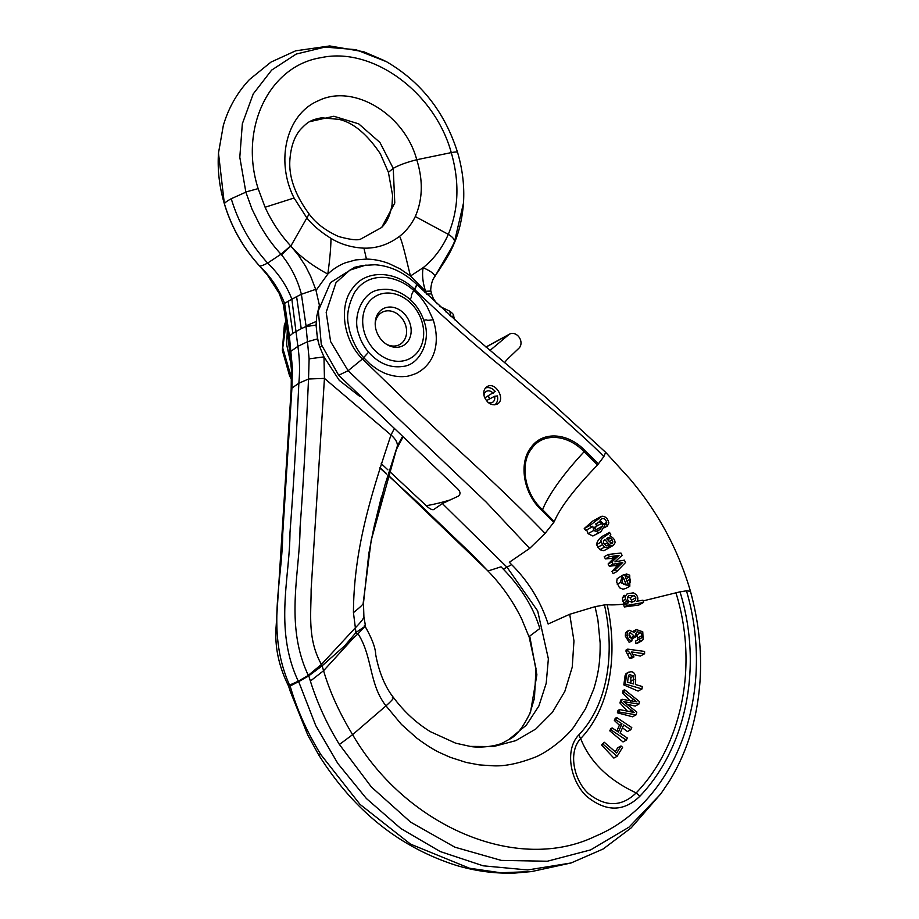 <?xml version="1.0" encoding="UTF-8"?>
<svg xmlns="http://www.w3.org/2000/svg" width="919" height="919" viewBox="0 0 919 919"><rect width="100%" height="100%" fill="white"/><g stroke="black" fill="none" stroke-linecap="round" stroke-linejoin="round"><path stroke-width="1.38" d="M596.477 544.622C597.224 541.107 599.349 538.235 602.875 535.995L609.515 532.377C610.675 533.87 598.51 538.591 601.336 541.969L596.477 544.622L599.877 549.688L603.76 550.757L608.998 547.896L608.033 545.679L606.012 545.691L604.334 543.956C602.979 542.221 603.174 540.786 604.909 539.637L607.677 542.773L604.656 544.416M620.279 582.497L629.814 586.242L625.563 588.562L622.91 589.194L619.498 587.735L616.649 582.129L617.154 578.763L622.611 575.225L620.279 582.497L617.2 584.174M643.116 600.9L680.003 591.825C703.345 667.608 685.643 748.411 639.877 796.222C623.702 812.005 605.954 812.04 586.655 796.336C570.642 781.345 564.186 750.249 578.729 734.982C608.275 704.322 615.121 652.042 604.461 604.932L595.075 606.666L597.913 619.969L600.153 643.047C600.21 658.716 599.303 670.709 593.766 689.009L585.529 708.825L574.18 726.435C567.414 736.303 547.322 753.098 533.066 757.968C517.627 763.758 504.359 766.366 493.273 765.803L479.281 764.895L466.197 762.437L450.161 757.279L440.373 752.914C433.998 749.996 426.071 745.01 416.606 737.957L401.442 724.413L385.991 705.861L352.62 734.649C405.543 825.974 516.846 874.337 595.466 836.198C676.281 802.586 716.533 692.926 686.47 590.814L690.468 591.296M661.014 793.556L669.331 781.184C677.969 767.158 684.862 752.006 689.985 735.751C703.954 689.652 704.103 641.485 690.445 591.239C678.211 549.459 657.958 511.963 629.722 478.73L605.644 452.309L603.817 456.663C598.843 451.103 583.554 436.927 557.948 414.124L510.183 373.861C477.524 347.508 445.761 319.456 414.871 289.715L413.688 290.45C397.295 275.321 368.933 270.025 354.539 292.564C348.175 305.062 346.21 316.17 348.669 325.877C349.599 333.827 355.251 348.542 363.522 357.514L370.529 364.452L377.893 369.725C384.889 373.528 385.452 373.769 392.574 375.653C397.387 376.629 401.614 376.893 405.233 376.422C407.668 376.824 417.617 373.091 418.053 372.459C434.342 362.971 440.603 343.453 433.205 319.755L427.002 306.429C422.637 299.904 421.947 298.216 413.688 290.45C408.852 299.697 413.527 294.264 410.046 299.399C400.569 291.277 390.586 288.049 380.087 289.738C363.281 290.829 351.747 315.906 358.766 334.24C360.73 340.742 363.981 346.727 368.542 352.207C378.8 363.499 390.265 368.232 402.947 366.417C419.707 365.073 431.356 340.593 424.268 321.914L423.728 320.226C420.856 311.989 416.296 305.051 410.046 299.399M553.72 522.452L554.283 521.636C559.958 507.805 574.375 488.931 597.522 465.003L603.817 456.663M368.542 352.207L362.442 358.915L407.462 402.602L453.412 445.439C491.711 480.327 522.268 509.631 545.082 533.388L553.732 522.463L542.095 510.585C523.623 494.468 518.305 463.36 530.906 447.645C542.336 430.77 567.919 432.573 584.978 450.609L598.499 463.877M545.082 533.388L529.677 548.379L486.231 502.142L348.117 370.713L330.61 341.581L326.176 312.288L336.009 282.65L349.886 270.129L366.049 265.028M595.075 606.666L569.723 614.283L548.126 624.001C540.659 601.221 528.494 581.44 511.63 564.634L509.333 562.279L529.677 548.379M578.729 734.982L580.647 738.577C611.032 706.941 618.027 653.11 607.149 604.679L604.449 604.897M607.149 604.679C611.33 605.104 617.131 604.886 624.552 604.024L622.6 600.865L622.439 597.832L624.311 595.328M609.389 556.707L619.027 555.386L611.905 561.923L613.007 564.22L622.749 562.508L615.546 569.458L616.626 571.71L613.111 573.628L611.974 571.411L617.729 565.242L609.297 566.242L608.102 563.99L613.812 558.224L605.391 558.89L604.208 556.684L608.298 554.456L609.389 556.707L605.391 558.89M591.549 527.23L592.766 526.208L593.731 530.493L599.177 532.561L600.773 531.917L604.713 525.657L599.958 520.154L601.991 518.649C604.139 518.144 605.724 519.407 606.735 522.463L606.241 523.899L607.379 526.047L608.86 522.888C607.723 518.465 605.426 516.248 601.945 516.237L590.136 525.323L591.549 527.23L585.69 530.424L584.243 528.528L592.732 521.062M600.773 531.917L592.87 535.995L587.988 533.629L586.586 529.574M626.735 631.537L625.506 633.363L625.311 636.074L629.182 642.37L631.881 640.899L632.031 638.579L629.86 637.361L628.975 635.109L630.135 632.364L634.087 635.982L630.928 637.706L632.559 638.567L636.028 636.683L635.661 635.029L637.108 631.755L640.968 632.628L636.81 634.891L637.912 637.786L637.464 640.106M629.067 633.823L630.928 637.706M635.695 633.926L636.81 634.891M640.968 632.628L642.151 635.466L641.634 637.843L635.443 641.175L635.948 643.541L637.568 643.151M625.104 675.557L628.504 672.157L625.977 673.707L625.104 675.557L623.829 684.896L638.073 691.088L641.99 688.951L642.289 686.516L635.431 684.494C636.511 673.765 633.938 669.848 627.711 672.754L625.977 673.707M622.45 727.791L627.447 731.57L630.848 729.709L631.767 727.572L616.649 717.521L615.248 718.29L614.34 720.427L619.383 725.217L616.867 731.064M616.649 717.521L615.719 719.669L621.956 723.816L618.395 732.075L612.157 727.928L610.756 728.698L609.802 730.858L623.013 741.943L626.356 740.128L627.286 737.98L620.107 733.213L623.668 724.953L630.848 729.709M621.003 745.952L616.695 752.994L604.231 742.242L603.048 744.195L617.097 756.314L622.6 747.331L621.003 745.952L617.752 747.721L615.282 751.776M604.231 742.242L601.589 744.987L613.846 758.083L617.097 756.314M626.804 704.126L635.213 706.102L638.854 704.115L639.498 701.622L624.575 689.721L623.093 690.525L622.508 692.926L630.491 701.186M624.575 689.721L623.955 692.133L636.913 701.886L622.129 699.29L620.727 700.06L619.969 703.001L627.332 711.122M622.129 699.29L621.382 702.231L634.225 712.478L619.509 709.583L618.039 710.387L617.384 712.811L632.525 716.786L636.132 714.821L636.821 712.133L623.702 701.656L638.854 704.115M644.598 653.754L644.587 651.433L627.723 649.136L626.046 650.055L626.057 651.548L629.423 658.061L631.066 658.532L633.972 656.947L631.468 651.962L644.598 653.754L640.359 656.063L632.915 654.397M639.877 796.222L636.189 792.913C621.612 806.997 605.678 807.204 588.39 793.534C574.042 780.426 567.712 752.328 580.647 738.577C589.837 761.782 608.355 779.898 636.189 792.913C681.186 746.205 698.957 666.964 675.936 592.789M624.472 603.944L625.253 604.518M625.425 596.201L625.402 599.337L628.424 602.795L623.714 604.668L624.3 606.977L638.831 605.035L643.518 602.485L642.932 600.176L636.924 601.256C638.337 599.291 638.096 597.063 636.178 594.582L633.432 592.812L627.114 593.869L625.425 596.201L622.439 597.832M353.505 637.935L323.591 670.709L310.369 681.059L308.795 675.821L298.675 681.634L315.757 725.608L337.836 763.494L366.359 798.485L400.787 828.49L440.201 851.534L483.187 865.813L527.724 869.96L571.124 862.964L603.163 848.995L631.204 827.847L661.152 793.361M310.369 681.059C317.377 703.299 327.061 724.448 339.41 744.493L371.368 786.974L410.667 822.16L454.859 847.18L501.292 860.402L547.356 861.229L590.664 849.891L629.033 827.123L660.554 794.188M363.074 265.453L354.654 267.28L330.518 282.581L318.353 310.679L321.271 344.43L338.674 375.262L348.117 370.713L362.488 358.961M338.674 375.262L457.513 488.69C460.58 491.757 460.81 494.273 458.202 496.214L442.372 503.555L507.047 567.253L537.672 610.94L548.367 658.82L546.208 683.276L538.89 705.987L526.3 725.206L508.839 739.542L504.428 741.943C497.765 746.469 478.845 748.181 469.747 746.343M569.723 614.283L573.961 640.911L572.238 667.148L564.829 691.387L552.399 712.34L535.788 729.02L515.823 740.645L493.469 746.561L470.206 746.4L455.663 743.172L430.402 731.685C416.296 723.012 404.004 711.628 393.493 697.521L393.493 697.521C386.52 688.986 379.306 674.282 375.699 654.523C375.48 647.654 371.77 637.97 364.579 625.471M484.324 396.709C487.38 403.464 491.642 405.934 497.099 404.153C506.208 399.914 495.697 381.224 487.231 386.554C484.026 388.634 483.061 392.022 484.324 396.709M597.522 465.003L584.093 451.757C567.586 434.193 542.761 432.275 531.641 448.667C519.361 463.888 524.669 494.158 542.601 509.723L554.272 521.624M542.084 510.573L542.601 509.723C545.162 503.038 549.976 494.652 557.029 484.566C564.45 474.101 573.467 463.165 584.093 451.757L584.989 450.62M488.242 396.009A10.086 8.168 -118.6 0 1 489.724 398.915M357.928 633.673C372.597 655.959 368.978 684.425 385.991 705.861C392.815 699.704 394.952 696.958 392.413 697.613M329.266 659.474L322.132 665.827L323.58 670.709C329.68 691.536 339.364 712.857 352.62 734.649L339.41 744.493M322.132 665.827L308.795 675.821M442.372 503.555L433.619 509.62C431.907 510.022 429.46 508.724 426.278 505.714L389.208 471.079M291.702 691.237C298.307 712.581 308.026 733.707 320.857 754.602L318.744 754.97L307.762 735.005L290.278 691.398L291.691 691.237L290.117 685.999L298.675 681.634M414.492 289.336C395.503 270.278 365.831 269.416 352.781 288.038C338.502 305.441 342.982 340.053 362.523 359.007M414.492 289.347L416.812 284.545L414.871 289.715M320.857 754.602L359.995 804.366L410.552 844.136L469.552 868.237L500.614 872.751L531.641 871.58M487.472 570.504L387.99 474.939M386.6 473.676L379.961 467.622M381.224 463.624L387.864 469.827M488.483 570.837L501.027 566.805L503.325 569.171C521.383 587.838 533.548 607.631 539.821 628.527L529.735 636.086L536.88 674.764L530.573 711.857L529.413 714.695M529.746 636.086L529.172 637.085L535.995 668.641L534.444 698.256L529.631 714.178M291.541 378.008L282.742 348.037L286.671 318.939M287.521 325.28L286.682 344.832L291.162 364.809M603.048 744.195L601.589 744.987M615.719 719.669L614.34 720.427M621.956 723.816L619.383 725.217M612.157 727.928L611.238 730.077L609.802 730.858M611.238 730.077L626.356 740.128M623.955 692.133L622.508 692.926M633.673 699.451L631.342 700.726M621.382 702.231L619.969 703.001M631.525 710.341L629.343 711.524M619.509 709.583L618.901 711.984L617.384 712.811M618.901 711.984L636.132 714.821M633.685 675.993L633.547 683.943L627.551 682.174L628.504 675.58L629.458 674.523L633.685 675.993L630.813 677.567L630.848 683.139M628.516 675.557L630.813 677.567M634.087 679.417L631.1 681.048M626.666 674.718L626.172 677.372L624.667 678.199M626.172 677.372L625.368 684.058L623.829 684.896M625.368 684.058L641.99 688.951M627.723 649.136L627.734 650.641L626.057 651.548M627.734 650.641L629.997 652.995L627.838 654.179M629.997 652.995L631.985 656.671L629.423 658.061M631.985 656.671L633.972 656.947M639.337 639.05L639.877 641.393L643.128 639.67L642.772 631.79L636.281 629.538L634.478 632.525L629.17 630.216L625.506 633.363M627.413 632.318L627.068 635.121L625.311 636.074M627.068 635.121C627.413 638.2 629.021 640.129 631.881 640.899M634.087 635.982L630.939 638.073M634.099 636.35L636.028 636.683M642.151 635.466L637.912 637.786M640.773 638.556L639.452 639.027M639.877 641.393L635.948 643.541M626.528 603.128L627.114 605.437L624.3 606.977M627.114 605.437L643.518 602.485M626.482 601.44L623.587 603.013M634.167 595.42L635.856 597.787L635.477 600.44L634.351 601.463L629.055 601.531L627.298 599.222L628.86 595.535L634.167 595.42L629.94 597.729L627.482 597.005M635.856 597.787L631.548 600.13L629.94 597.729M631.284 602.726L631.548 600.13M624.334 595.317L623.702 595.719M625.402 599.337L622.6 600.865M623.323 577.408L626.333 584.966L623.806 584.404L622.048 581.957L623.059 577.569M629.814 586.242L629.745 575.179L626.402 573.961L626.861 576.282L628.952 577.189L626.115 578.74M628.952 577.189L630.216 579.2L626.907 581.003M630.216 579.2L630.308 582.313L628.102 584.415L624.598 574.455L622.611 575.225M626.402 573.961L624.748 574.869M626.861 576.282L625.506 577.029M616.626 571.71L625.529 562.531L624.38 560.153L614.949 561.854L622.083 555.375L620.957 553.043L608.298 554.456M616.626 555.742L611.64 558.453M619.027 555.386L613.812 558.224M617.338 556.903L612.376 559.602M611.905 561.923L608.102 563.99M613.007 564.22L609.297 566.242M620.268 562.979L615.5 565.587M622.749 562.508L617.729 565.242M620.807 564.255L616.086 566.839M615.546 569.458L611.974 571.411M606.999 538.201L608.654 537.546L610.515 538.155L612.169 539.935L612.881 541.98L611.399 543.462L606.46 538.557L607.505 537.902M608.654 537.546L606.586 538.672M610.515 538.155L607.631 539.729M612.169 539.935L609.159 541.578M612.881 541.98L610.687 543.175M612.157 543.324L611.399 543.462M607.677 542.773L610.446 545.392L613.364 545.381L615.041 542.796C615.11 539.97 613.398 537.695 609.906 535.961L610.779 534.41L609.515 532.377M601.336 541.969L602.554 544.668L597.855 547.23M602.554 544.668L604.587 547.127L599.877 549.688M604.587 547.127L608.998 547.896M609.01 544.358L606.356 545.806M610.446 545.392L608.401 546.518M599.498 521.912L601.853 523.325L602.588 526.127L599.498 529.941L597.465 530.424L595.098 529.068L597.511 522.383L599.498 521.912L595.363 524.163M601.853 523.325L594.409 527.391M602.588 526.127L595.834 529.803M594.995 528.919L594.513 527.862M590.136 525.323L584.243 528.528M593.731 530.493L587.988 533.629M599.177 532.561L592.87 535.995M606.735 522.463L604.334 523.784M606.241 523.899L604.622 524.783M607.379 526.047L604.403 527.678M364.395 332.586A35.565 28.811 -118.6 0 1 362.729 319.33A35.565 28.811 -118.6 0 1 397.651 294.804A35.565 28.811 -118.6 0 1 422.809 340.949A35.565 28.811 -118.6 0 1 383.269 357.009A35.565 28.811 -118.6 0 1 364.395 332.586M387.255 307.291A20.976 16.99 -118.6 0 1 411.161 330.656A20.976 16.99 -118.6 0 1 387.336 344.774A20.976 16.99 -118.6 0 1 375.228 322.546A20.976 16.99 -118.6 0 1 387.255 307.291M375.193 323.511A18.369 14.876 -118.6 0 1 385.67 311.036A18.369 14.876 -118.6 0 1 406.6 331.047A18.369 14.876 -118.6 0 1 386.52 344.269M487.943 402.304A6.295 5.1 61.4 0 0 492.4 402.396A6.295 5.1 61.4 0 0 494.583 396.261L497.374 395.928A9.684 7.846 -118.6 0 1 494.813 404.854M485.439 388.048A9.684 7.846 -118.6 0 1 495.169 391.437L484.772 397.904M494.583 396.261L486.438 400.695M493.147 393.332A6.295 5.1 61.4 0 0 486.381 391.345A6.295 5.1 61.4 0 0 484.003 395.526M355.975 632.536L344.659 645.85L357.537 634.294L355.975 632.536M357.468 634.363L365.211 626.184L355.963 632.502M288.715 686.252L308.623 675.844L322.236 665.643L344.659 645.85M355.975 632.513L353.436 612.64C353.804 547.77 371.988 492.251 390.989 434.974L324.441 378.387L311.127 589.516C311.196 613.099 307.21 639.153 321.432 664.426L308.302 675.339L298.296 681.22L288.359 685.643C278.595 665.873 274.528 646.057 276.148 626.161L291.174 389.174L291.403 369.427L292.403 367.968L289.267 335.01C287.601 336.032 287.819 336.285 289.933 335.768M308.623 675.844L308.302 675.339C284.453 624.851 299.939 572.422 300.031 528.034C303.511 481.154 305.774 439.408 308.531 379.007L298.847 383.234C296.067 443.774 293.586 485.531 289.967 532.71C289.887 577.327 273.873 629.366 298.296 681.22L298.56 681.622M322.236 665.643L321.432 664.426L355.136 628.045C361.718 621.278 364.498 617.488 363.464 616.649M364.372 625.402L365.211 626.184M218.481 153.048C217.389 169.889 219.354 186.821 224.374 203.834L218.481 153.071L223.317 125.547C228.429 108.028 237.148 92.693 249.474 79.551L270.979 62.101L295.654 50.821L329.726 45.95L363.798 51.763L384.9 60.838M290.036 685.976L289.715 685.471C265.775 631.881 282.351 582.255 282.719 534.042L291.92 388.059L298.847 383.234C300.008 371.092 299.686 358.801 297.882 346.348L291.828 299.066C286.544 285.464 278.48 273.471 267.636 263.075C263.316 265.315 260.605 266.257 259.537 265.913L260.054 266.476L259.537 265.913C243.202 247.889 231.496 227.2 224.431 203.834L224.385 203.685M386.382 61.653L355.86 49.672L325.027 47.076L296.228 54.06L271.668 70.085L253.242 93.91L242.34 123.755L239.802 157.287L245.867 192.151L251.955 209.015L259.939 225.189C266.269 235.999 271.691 244.017 280.973 254.218L290.691 245.901C280.157 234.46 271.622 221.582 265.097 207.234L258.147 188.625C238.917 128.488 269.095 65.743 321.156 57.656C372.287 46.478 434.63 91.98 451.263 152.611C459.695 182.123 458.707 209.371 448.311 234.345C452.424 236.815 454.503 239.25 454.526 241.64L453.802 244.19M259.928 266.395L267.326 274.942L279.1 293.218L283.385 304.683L284.591 303.431L283.362 304.591M283.374 304.671L288.21 337.216L292.851 333.264L288.21 301.248L284.591 303.431C279.238 289.451 271.059 277.124 260.054 266.476M224.431 203.834C224.73 202.743 227.004 201.043 231.243 198.722C238.572 222.938 250.703 244.397 267.636 263.075L280.973 254.218L281.49 254.793L290.829 246.051L309.106 214.001C315.631 223.041 325.441 230.543 338.537 236.505C350.587 239.79 358.054 240.606 360.96 238.94L381.684 227.464L394.779 202.996L393.24 168.372L379.949 142.491L358.709 123.858L333.873 116.254L309.703 121.676C311.955 120.113 315.952 118.815 321.673 117.816L338.801 119.355C353.103 122.468 366.968 133.967 380.386 153.841L388.404 172.324L393.24 168.372C398.662 165.225 406.497 162.341 416.755 159.734C423.234 180.446 422.751 199.377 415.285 216.539L448.311 234.345C442.372 247.808 433.986 258.928 423.131 267.705C430.954 271.231 434.802 274.138 434.664 276.424L433.94 277.894M306.05 325.854L301.386 294.275L315.665 289.359L310.771 276.539L305.625 266.292L298.709 255.608L290.829 246.051C299.697 256.217 312.023 265.557 327.807 274.069C329.818 259.732 330.874 247.831 330.989 238.377C320.455 231.806 312.38 224.948 306.762 217.792L294.08 198.01C275.022 160.411 286.705 113.784 318.456 100.711C353.333 83.284 404.578 114.082 416.755 159.734L451.263 152.611C455.364 151.83 457.467 151.796 457.547 152.52M284.591 303.431L289.255 335.01M386.417 61.665C421.097 81.929 444.807 112.164 457.559 152.37C462.579 169.349 464.554 186.247 463.486 203.065L454.526 241.64C447.806 256.056 441.177 267.659 434.664 276.424M330.989 238.377C340.685 244.305 351.667 247.567 363.935 248.153C376.744 248.475 388.622 244.534 399.57 236.309C402.867 242.421 407.416 264.546 410.494 276.01L423.131 267.705C421.924 274.609 422.729 282.466 425.554 291.266L430.965 291.082C430.253 292.024 431.103 280.858 434.388 277.32L454.089 243.524M291.174 389.162L291.92 388.059L292.403 367.968M292.839 333.264L301.237 328.68L296.607 296.665L288.21 301.248M296.607 296.665L301.386 294.275C297.618 279.709 290.99 266.556 281.49 254.793M399.57 236.309C406.106 231.22 411.344 224.638 415.285 216.539M288.21 337.216L289.611 352.218L297.882 346.348L307.474 341.719L306.05 326.521L301.248 328.68M374.343 525.542L384.969 484.864L397.376 446.002L371.219 540.188L363.189 603.059C363.752 603.783 360.501 606.977 353.436 612.64M316.193 321.455L306.061 325.854L306.061 326.521L316.067 325.096L316.733 316.32L319.387 305.177L316.01 290.438L327.807 274.069C333.011 269.095 338.881 265.327 345.452 262.765L355.664 259.928L366.44 259.089L363.935 248.153M301.386 294.275L315.665 289.359M315.768 289.68L316.01 290.438M366.44 259.089C373.999 259.215 381.546 260.732 389.093 263.615L400.11 268.899L410.494 276.01M317.503 338.904L319.548 346.429L323.97 356.882L324.441 378.387L308.531 379.007L309.117 358.858L307.474 341.719L317.503 338.904L316.067 325.096M426.496 294.172L425.554 291.266L424.612 292.139M431.539 293.862L426.921 294.103M449.793 315.573L450.379 313.494L449.736 311.173L439.65 306.326M451.034 316.687L453.664 315.872C453.963 314.872 452.653 313.31 449.724 311.196M402.223 437.019L397.376 446.002C397.559 442.51 395.434 438.834 390.989 434.974L393.987 429.265M319.387 305.177L319.571 304.568M359.834 396.468L339.295 380.374L323.959 356.882L309.117 358.858M504.542 362.672A51.636 41.826 -118.6 0 1 508.575 358.1L518.982 348.152A8.512 6.893 61.4 0 0 519.292 337.468A8.512 6.893 61.4 0 0 509.631 334.079A8.512 6.893 61.4 0 0 508.712 334.723L489.999 350.449M488.035 396.123A10.488 8.501 -118.6 0 1 489.517 399.018M680.014 591.859L686.47 590.814M503.325 569.171L511.63 564.645M433.182 319.755C423.372 321.168 429.632 319.192 423.728 320.226M449.54 500.108A284.005 230.06 -118.6 0 1 426.278 505.714M635.477 600.44L632.513 602.06M630.308 582.313L627.838 583.657M245.821 191.991L258.147 188.625M265.097 207.234L294.08 198.01M231.255 198.722L245.867 192.151M410.494 276.022L425.554 291.266M445.6 311.782A11.292 4.698 -67.8 0 0 443.923 308.807M319.548 346.429C316.618 336.228 315.676 326.199 316.733 316.32M319.709 346.854L321.788 346.038M486.025 347.083L508.712 334.723M416.376 284.12C403.923 272.277 390.104 265.821 374.895 264.752L363.258 265.442M605.632 452.32L545.794 397.387L468.047 331.702L416.812 284.545M571.124 862.964L531.446 871.603M530.585 711.857C523.302 727.262 516.053 736.487 508.839 739.542M531.975 871.534L514.996 873.05C495.732 873.774 476.352 871.281 456.835 865.56C399.822 847.559 353.792 810.696 318.744 754.97L318.744 754.97M290.289 691.398L288.658 686.401M379.846 467.978L386.485 474.009M387.875 475.272L416.56 501.383L472.596 555.019L487.552 570.584C501.314 584.633 512.653 600.67 521.567 618.682L529.16 637.085M286.625 318.698L284.304 325.533L282.351 350.334L289.554 375.733L291.53 379.581M636.281 629.538L632.663 631.514M629.17 630.216L626.85 631.468M641.761 640.876L637.637 643.116M613.364 545.381L608.952 547.793M600.704 516.719L592.652 521.107M288.773 686.367L288.348 685.631M371.299 539.821L381.615 496.007L373.654 528.701L368.829 553.468L363.476 603.232L363.901 616.902L365.394 625.448M224.374 203.834C231.404 227.177 243.087 247.843 259.422 265.844M388.404 172.324L392.574 195.23L392.057 204.811C389.208 220.123 384.418 224.328 381.684 227.464M309.106 214.001C294.562 194.196 288.21 175.506 290.059 157.93C291.185 145.949 294.539 136.598 300.134 129.889C304.683 124.95 308.129 122.066 310.484 121.251M441.109 266.889C447.059 258.021 451.344 250.336 453.963 243.834C459.041 232.427 462.223 218.837 463.498 203.042M289.611 352.23L291.403 369.427M430.977 291.082L431.516 293.793M436.984 303.844L433.354 298.595L431.551 293.885M454.457 319.755L453.664 315.872M396.629 449.012L402.729 437.49M485.933 347.003L509.631 334.079"/></g></svg>
